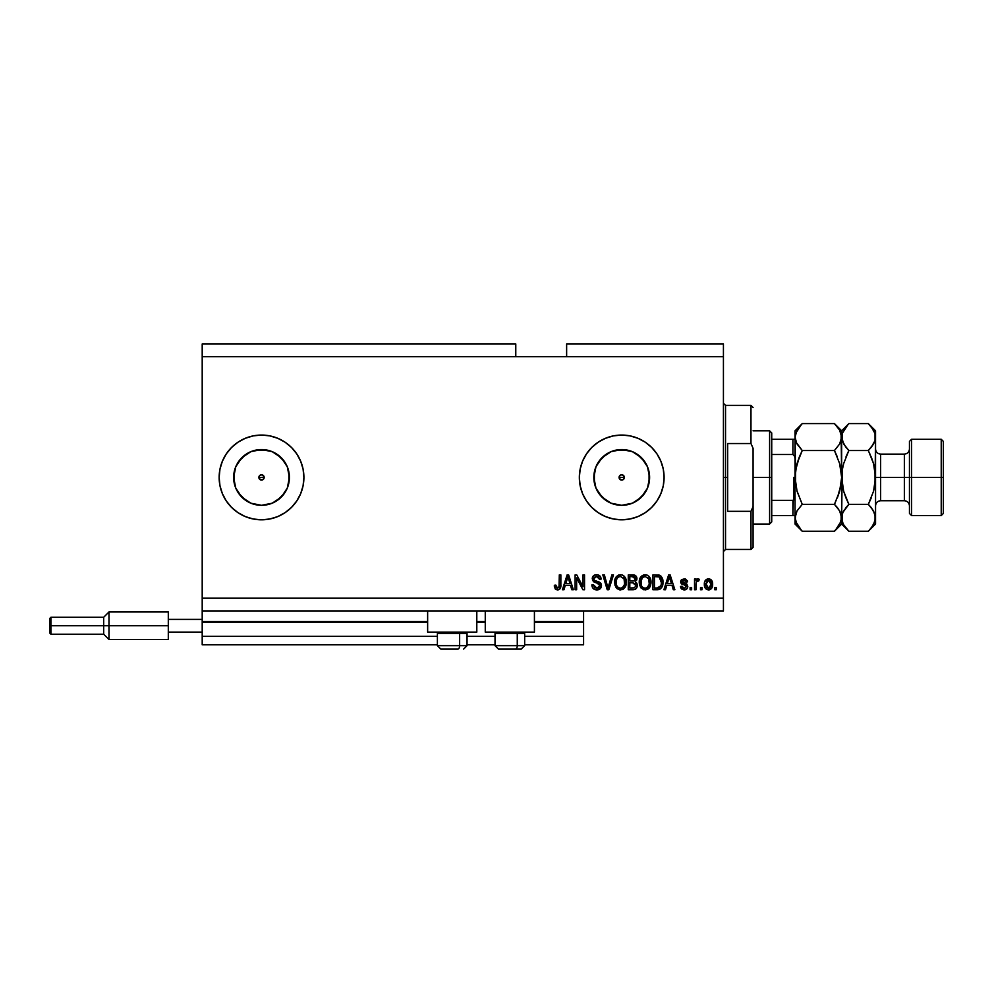 <?xml version="1.0" encoding="UTF-8"?>
<svg xmlns="http://www.w3.org/2000/svg" width="993" height="993" viewBox="0 0 993 993"><rect width="100%" height="100%" fill="white"/><g stroke="black" fill="none" stroke-linecap="round" stroke-linejoin="round"><path stroke-width="1.49" d="M583.586 644.817L524.676 644.817L583.586 644.817L583.586 636.339L524.676 636.339L583.586 636.339L583.586 622.35L534.42 622.35L583.586 622.35L583.586 644.817M495.023 644.817L467.045 644.817L495.023 644.817M437.392 644.817L202.2 644.817L437.392 644.817M495.023 636.339L467.045 636.339L495.023 636.339M437.392 636.339L202.2 636.339L202.2 644.817L202.2 636.339L437.392 636.339M485.267 622.35L476.801 622.35L485.267 622.35M427.635 622.35L202.2 622.35L202.2 636.339L202.2 621.506L427.635 621.506L202.2 621.506L202.2 622.35L427.635 622.35M583.586 621.506L583.586 622.35L583.586 621.506L534.42 621.506L583.586 621.506L583.586 610.918L583.586 621.506M485.267 621.506L476.801 621.506L485.267 621.506M202.2 610.918L202.2 621.506L202.2 610.918L723.425 610.918L202.2 610.918L202.2 598.196L723.425 598.196L723.425 356.661L515.777 356.661L515.777 343.95L202.2 343.95L515.777 343.95L515.777 356.661L202.2 356.661L723.425 356.661L723.425 343.95L566.631 343.95L723.425 343.95L723.425 598.196L202.2 598.196L202.2 610.918M619.843 475.56L619.073 477.434L619.843 479.309L621.717 480.078A2.644 2.644 0 0 1 619.073 477.434A2.644 2.644 0 0 1 621.717 474.778L619.843 475.56L619.073 477.434L619.843 479.309L621.717 480.078L619.272 478.44L619.843 475.56L621.717 474.778L619.843 475.56L621.717 474.778L623.592 475.56L624.374 477.434L623.592 479.309L621.717 480.078L619.843 479.309L619.073 477.434L619.843 475.56L619.272 476.417M262.537 479.88L261.531 480.078L263.406 479.309L264.175 477.434L263.406 475.56L263.977 476.417L264.175 477.434L263.406 475.56L261.531 474.778L263.977 476.417L263.406 479.309L260.514 479.88L258.875 477.434L259.657 475.56L258.875 477.434L259.657 479.309L261.531 480.078A2.644 2.644 0 0 1 258.875 477.434A2.644 2.644 0 0 1 261.531 474.778L259.657 475.56L258.875 477.434L259.657 479.309L261.531 480.078L259.657 479.309L258.875 477.434L259.657 475.56L261.531 474.778L260.514 474.989M256.082 504.779L261.531 505.313A27.878 27.878 0 0 1 233.64 477.434A27.878 27.878 0 0 1 261.531 449.544L272.194 451.666L281.242 457.711L287.287 466.76L289.41 477.434L287.287 488.097L281.242 497.145L272.194 503.19L261.531 505.313L250.857 503.19L241.808 497.145L235.763 488.097L233.64 477.434L235.763 466.76L241.808 457.711L250.857 451.666L261.531 449.544A27.878 27.878 0 0 1 289.41 477.434A27.878 27.878 0 0 1 261.531 505.313L266.968 504.779M616.281 504.779L621.717 505.313A27.878 27.878 0 0 1 593.839 477.434A27.878 27.878 0 0 1 621.717 449.544L632.392 451.666L641.441 457.711L647.486 466.76L649.608 477.434L647.486 488.097L641.441 497.145L632.392 503.19L621.717 505.313L611.055 503.19L602.006 497.145L595.961 488.097L593.839 477.434L595.961 466.76L602.006 457.711L611.055 451.666L621.717 449.544A27.878 27.878 0 0 1 649.608 477.434A27.878 27.878 0 0 1 621.717 505.313L627.154 504.779M621.692 435.058A42.376 42.376 0 0 0 613.463 435.865M591.729 447.495A42.376 42.376 0 0 0 580.16 469.168L582.568 461.211L586.491 453.888L591.754 447.471L598.183 442.195L605.507 438.285L613.451 435.865A42.376 42.376 0 0 0 591.791 447.433M605.507 516.583A42.376 42.376 0 0 0 613.438 518.991L605.507 516.583L598.183 512.661L591.754 507.398L586.491 500.969L582.568 493.645L580.16 485.701A42.376 42.376 0 0 0 591.729 507.361M613.463 518.991A42.376 42.376 0 0 0 621.692 519.811M613.451 435.865L621.717 435.058A42.376 42.376 0 0 1 664.094 477.434A42.376 42.376 0 0 1 621.717 519.811A42.376 42.376 0 0 1 579.341 477.434A42.376 42.376 0 0 1 621.717 435.058L629.984 435.865L637.94 438.285L645.264 442.195L651.681 447.471L656.956 453.888L660.866 461.211L663.287 469.168L664.094 477.434L663.287 485.701L660.866 493.645L656.956 500.969L651.681 507.398L645.264 512.661L637.94 516.583L629.984 518.991L621.717 519.811L613.451 518.991M277.742 438.285A42.376 42.376 0 0 0 238.01 442.183L245.308 438.285L253.265 435.865L261.531 435.058L269.798 435.865L277.742 438.285L285.065 442.195L291.495 447.471L296.758 453.888L300.68 461.211L303.088 469.168L303.908 477.434L303.088 485.701L300.68 493.645L296.758 500.969L291.495 507.398L285.065 512.661L277.742 516.583L269.798 518.991L261.531 519.811A42.376 42.376 0 0 1 219.155 477.434A42.376 42.376 0 0 1 261.531 435.058A42.376 42.376 0 0 1 303.908 477.434A42.376 42.376 0 0 1 261.531 519.811L253.265 518.991L245.308 516.583L237.985 512.661L231.568 507.398A42.376 42.376 0 0 0 237.96 512.649M237.96 442.208A42.376 42.376 0 0 0 231.555 507.386M238.01 512.686A42.376 42.376 0 0 0 291.458 507.423M427.635 632.107L427.635 610.918L427.635 632.107L476.801 632.107L476.801 610.918L476.801 632.107L427.635 632.107M534.42 632.107L534.42 610.918L534.42 632.107L485.267 632.107L534.42 632.107M485.267 610.918L485.267 632.107L485.267 610.918M202.2 343.95L202.2 598.196L202.2 343.95M580.16 485.701L579.341 477.434L580.16 469.168L579.341 477.434M231.568 507.398L226.292 500.969L222.382 493.645L219.962 485.701L219.155 477.434L219.962 469.168L222.382 461.211L226.292 453.888L231.568 447.471L237.985 442.195M576.648 589.73L576.648 577.914L576.648 589.73L575.108 589.73L575.108 574.897L576.747 574.897L583.003 586.714L583.003 574.897L584.542 574.897L584.542 589.73L582.891 589.73L576.648 577.914L582.891 589.73L584.542 589.73L584.542 574.897L583.003 574.897L583.003 586.714L576.747 574.897L575.108 574.897L575.108 589.73L576.648 589.73L575.108 589.73L575.108 574.897L576.747 574.897M596.83 589.916L596.83 589.916C599.66 589.842 601.224 588.402 601.497 585.597L600.132 588.799L596.83 589.916L593.218 588.539L591.89 585.411L593.404 584.716L594.422 587.235L596.607 588.166L598.742 587.782L599.909 586.193L599.201 583.958L594.062 582.022L592.536 580.297L592.411 577.529L594.149 575.282L597.438 574.761L600.293 576.436L601.113 579.13L599.573 579.329L598.742 577.194L596.346 576.436L594.273 577.355L593.814 579.204L594.795 580.682L600.169 582.63L601.497 585.597L599.213 582.059L594.273 580.309L593.789 578.807L596.607 576.436L599.573 579.329L601.113 579.13C600.889 576.312 599.375 574.835 596.557 574.699C593.913 574.798 592.473 576.151 592.25 578.77L599.958 585.647L596.954 588.191L593.404 584.716L591.865 584.914C592.051 588.055 593.702 589.73 596.83 589.916L596.321 589.904M607.617 586.652L607.952 587.993L611.899 574.897L613.5 574.897L608.821 589.73L607.232 589.73L602.801 574.897L604.389 574.897L607.952 587.993L611.899 574.897L613.5 574.897L611.899 574.897L607.952 587.993L604.389 574.897L602.801 574.897L607.232 589.73L608.821 589.73L607.232 589.73L602.801 574.897L604.389 574.897L607.53 586.329M620.464 589.916L616.938 588.564L614.94 585.175L614.866 579.788L616.293 576.71L618.465 575.071L621.804 574.86L624.274 576.3L625.9 579.105L625.54 586.441L623.48 588.998L620.464 589.916L624.833 587.657L626.347 582.32C626.446 578.013 624.498 575.468 620.476 574.699C616.38 575.493 614.419 578.1 614.593 582.506L616.094 587.595L620.786 589.904M643.824 589.78L640.746 587.595L645.127 589.916L641.143 588.104L639.331 583.847L639.517 579.788L641.416 576.201L643.774 574.86L647.101 575.071L649.31 576.734L650.7 579.651L650.924 583.735L649.869 587.062L647.585 589.333L645.127 589.916L649.484 587.657L650.998 582.32C651.11 578.013 649.149 575.468 645.127 574.699C641.031 575.493 639.07 578.1 639.244 582.506L640.386 587.024M702.039 587.608L702.039 589.73L700.499 589.73L700.499 587.608L702.039 587.608L700.499 587.608L700.499 589.73L702.039 589.73L700.499 589.73L700.499 587.608L702.039 587.608L702.039 589.73L702.039 587.608M708.741 589.916L708.493 589.916C711.46 589.333 712.837 587.434 712.639 584.219L711.795 588.055L709.474 589.805L706.619 589.432L704.794 587.211L704.682 581.749L707.525 578.857L711.112 579.8L712.639 584.219C712.763 581.116 711.385 579.291 708.493 578.745C705.564 579.304 704.186 581.166 704.347 584.331C704.198 587.484 705.576 589.346 708.493 589.916L708.245 589.916M558.351 589.83L555.397 589.122L554.305 585.299L555.844 585.1L556.862 588.017L559.022 587.297L559.307 574.897L560.859 574.897L560.747 586.664L559.804 588.998L557.507 589.916C560.04 589.42 561.144 587.769 560.859 584.964L560.859 574.897L559.307 574.897L559.109 587.062L557.569 588.191L555.844 585.1L554.305 585.299L555.186 588.874L557.172 589.904M665.509 589.73L666.8 585.299L665.509 589.73L663.907 589.73L668.637 574.897L670.138 574.897L674.88 589.73L673.279 589.73L671.988 585.299L666.8 585.299L671.988 585.299L673.279 589.73L674.88 589.73L670.138 574.897L668.637 574.897L663.907 589.73L665.509 589.73L663.907 589.73L668.637 574.897L670.138 574.897L674.88 589.73L673.279 589.73M684.14 589.916C686.399 589.842 687.615 588.675 687.789 586.441L687.218 588.464L685.542 589.718L681.57 588.986L680.466 586.453L682.005 586.255L682.663 587.819L684.251 588.377L686.25 586.702L685.815 585.659L680.975 583.152L681.657 579.515L685.369 578.919L687.479 581.19L686.051 582.022L685.48 580.731L683.805 580.297L682.203 581.6L686.833 584.095L687.789 586.441L682.203 581.6L684.127 580.284L686.051 582.022L687.59 581.824L684.078 578.745L680.664 581.824L685.89 585.721L686.25 586.702L684.251 588.377L682.005 586.255L680.466 586.453L683.792 589.904M691.637 587.608L691.637 589.73L690.098 589.73L690.098 587.608L691.637 587.608L690.098 587.608L690.098 589.73L691.637 589.73L690.098 589.73L690.098 587.608L691.637 587.608L691.637 589.73L691.637 587.608M698.091 578.758L699.345 579.329L698.762 580.868L696.341 581.935L696.068 589.73L694.529 589.73L694.529 578.944L696.068 578.944L696.068 580.657L697.545 578.795L699.345 579.329L698.762 580.868L696.577 581.377L696.068 584.132L696.341 581.935L698.762 580.868L699.345 579.329L697.893 578.745L696.068 580.657L696.068 578.944L694.529 578.944L694.529 589.73L696.068 589.73L694.529 589.73L694.529 578.944L696.068 578.944M716.288 587.608L716.288 589.73L714.749 589.73L714.749 587.608L716.288 587.608L714.749 587.608L714.749 589.73L716.288 589.73L714.749 589.73L714.749 587.608L716.288 587.608L716.288 589.73L716.288 587.608M657.627 589.718L657.292 589.73C661.326 589.122 663.2 586.615 662.939 582.233L662.331 586.168L660.395 588.936L652.922 589.73L652.922 574.897L660.395 575.63L662.257 578.125L662.939 582.233C663.187 579.068 662.021 576.722 659.464 575.17L652.922 574.897L652.922 589.73L657.292 589.73L652.922 589.73L652.922 574.897M633.286 589.718L632.839 589.73C635.706 589.705 637.196 588.253 637.32 585.374L636.674 587.943L635.036 589.395L628.271 589.73L628.271 574.897L635.768 575.816L636.91 579.08L635.284 581.737L636.861 583.226L637.32 585.374L635.284 581.737L636.935 578.621C636.712 576.151 635.359 574.91 632.864 574.897L628.271 574.897L628.271 589.73L632.839 589.73L628.271 589.73L628.271 574.897L632.864 574.897M563.999 589.73L565.29 585.299L563.999 589.73L562.398 589.73L567.127 574.897L568.629 574.897L573.371 589.73L571.769 589.73L570.479 585.299L565.29 585.299L570.479 585.299L571.769 589.73L573.371 589.73L568.629 574.897L567.127 574.897L562.398 589.73L563.999 589.73L562.398 589.73L567.127 574.897L568.629 574.897L573.371 589.73L571.769 589.73M723.425 610.918L723.425 598.196L723.425 610.918M566.631 343.95L566.631 356.661L566.631 343.95M622.735 474.989L624.374 477.434L623.592 479.309L621.717 480.078L622.735 479.88M554.466 587.136L554.342 586.23M554.305 585.299L555.869 585.597M555.919 586.093L556.117 587.062M557.569 588.191L559.245 586.366M558.898 587.496L559.307 585.076M559.307 574.897L560.859 574.897L560.834 585.808M560.052 588.7L560.424 587.98M559.816 588.986L559.158 589.519M669.257 577.144L668.699 579.242L669.394 576.436L671.479 583.561L667.308 583.561L668.699 579.242L667.308 583.561L671.479 583.561L669.245 577.169M680.602 587.148L680.987 588.191M680.466 586.453L682.005 586.255L682.663 587.819M683.73 588.34L684.959 588.303M686.237 586.888L685.729 585.609M686.25 586.702L684.438 585.125M683.134 584.703L681.657 583.983M680.962 583.139L680.739 582.519M680.714 581.166L681.037 580.272M687.28 580.557L687.479 581.178M687.59 581.824L686.051 582.022L685.803 581.141M684.847 580.384L683.482 580.334M682.377 580.979L682.688 582.506L684.413 583.114L682.861 582.593M682.688 582.506L682.203 581.6L683.892 582.965M684.413 583.114L685.642 583.512M686.188 589.432L684.847 589.867M697.719 578.758L699.345 579.329M698.762 580.868L697.322 580.744M697.508 580.694L696.441 581.65M696.068 589.73L696.068 584.132M705.837 588.837L705.241 588.104M704.509 582.481L704.682 581.749M704.695 581.749L704.918 581.128M709.002 578.77L709.772 578.956M712.167 581.389L712.44 582.295M712.453 582.357L712.589 583.251M711.77 588.079L711.174 588.837M709.834 589.693L708.99 589.892M704.534 586.28L704.794 587.211M709.474 589.805L710.392 589.432M707.289 580.657L705.899 584.331L708.456 580.284L711.1 584.331L710.777 582.121M710.703 586.714L711.1 584.331L708.53 588.377L709.486 588.141M706.073 586.056L705.911 585.001M710.119 581.029L707.699 580.433M710.839 582.32L710.28 581.215M710.591 581.699L709.436 580.508M709.772 587.943L710.851 586.304M706.731 587.484L708.53 588.377L705.911 583.661M658.297 574.947L659.712 575.27M660.407 575.642L661.189 576.35M661.412 576.61L662.902 581.19M662.927 581.699L662.927 582.891M662.691 584.877L662.542 585.51M659.278 589.457L658.533 589.631M661.003 579.217L661.214 580.061M661.4 581.836L661.288 583.934M658.545 587.856L660.804 585.833L657.105 587.993L659.067 587.707M654.461 587.993L654.461 576.623L659.166 576.921L654.461 576.623L654.461 587.993L657.105 587.993L654.461 587.993M660.581 578.286L659.166 576.921L657.068 576.623L659.166 576.921L661.388 582.668M639.318 581.104L639.517 579.8M640.535 577.256L639.914 578.472M640.572 577.206L645.127 574.699M646.468 574.86L648.913 576.288M649.645 577.194L650.924 580.967M650.998 582.32L650.974 583.028M650.576 585.46L650.055 586.739M649.683 587.36L649.087 588.154M648.628 588.601L647.635 589.321M639.331 583.847L639.591 585.175M645.438 576.449L642.297 577.616L644.097 576.561M648.541 578.41L647.808 577.504M642.359 577.554L640.783 582.531C640.547 579.105 641.999 577.082 645.14 576.436L648.814 578.931L649.459 582.283C649.621 585.597 648.181 587.571 645.115 588.191L647.076 587.67L649.285 584.281M648.938 585.448L647.076 587.67M644.122 588.067L645.115 588.191C642.136 587.608 640.696 585.721 640.783 582.531L641.292 585.46L641.441 578.845M649.199 580.061L648.206 577.926M649.273 584.331L648.69 578.658M649.36 580.893L649.223 580.148M641.292 585.436L642.347 587.024M642.397 587.074L641.763 586.329M644.606 588.154L645.624 588.154M633.646 574.935L635.408 575.518M636.29 576.436L636.637 577.07M636.65 577.107L636.861 577.839M636.836 579.54L636.525 580.384M637.307 585.82L636.674 587.943M636.674 587.955L635.433 589.197M635.719 586.131L634.366 587.806L635.719 586.131L635.297 583.723L632.653 582.792L635.781 585.386L632.653 582.792L629.81 582.792L632.653 582.792M633.708 576.71L629.81 576.623L629.81 581.054L634.043 580.917L635.396 578.869L634.043 580.917L629.81 581.054L629.81 576.623L632.33 576.623L635.396 578.869L634.912 577.318L633 576.648M632.529 581.054L634.415 580.768M634.043 580.917L635.334 579.527L635.197 577.789M629.81 587.993L629.81 582.792L629.81 587.993L634.366 587.806L629.81 587.993M635.334 579.527L635.396 578.869M614.617 583.176L614.605 581.811M614.655 581.104L614.853 579.8M615.921 577.206L620.476 574.699M621.817 574.86L622.45 575.071M625.007 577.218L625.367 577.839M625.9 579.105L625.553 578.199M626.186 580.309L626.273 580.992M626.322 581.65L626.322 583.04M626.161 584.43L626.024 585.088M625.913 585.46L625.404 586.726M625.218 587.062L625.54 586.441M623.467 589.01L622.425 589.569M619.719 589.867L616.938 588.564M623.728 575.816L623.058 575.369M620.786 576.449L618.465 576.958M623.889 578.41L623.157 577.504M616.405 579.974L616.132 582.531C615.896 579.105 617.348 577.082 620.488 576.436L624.163 578.931L624.796 582.283C624.969 585.597 623.517 587.571 620.451 588.191L622.425 587.67L624.622 584.281M624.274 585.448L622.425 587.67M619.471 588.067L620.451 588.191C617.472 587.608 616.032 585.721 616.132 582.531L616.169 581.476M616.79 578.845L616.231 580.955M617.696 577.554L616.442 579.813M624.535 580.061L623.554 577.926M624.609 584.331L624.026 578.658M624.709 580.893L624.56 580.148M616.628 585.436L617.696 587.024M617.745 587.074L617.112 586.329M608.821 589.73L613.5 574.897L608.821 589.73M607.952 587.993L607.79 587.322M594.881 589.606L594.162 589.271M594.099 589.246L592.635 587.794M591.865 584.914L593.404 584.716M593.404 584.728L593.504 585.398M599.002 583.81L597.476 583.189M593.38 575.878L594.733 574.997M594.956 574.922L595.713 574.761M597.451 574.761L599.213 575.406M599.834 575.89L601.026 578.236M600.293 576.436L600.79 577.38M601.075 578.683L599.499 578.758M597.19 576.474L598.27 576.821M598.742 577.194L596.085 576.461M596.607 576.436L593.789 578.807L594.273 580.309L593.839 578.286M594.795 580.682L595.788 581.066M597.302 581.464L597.935 581.625M600.616 583.052L601.199 583.996M601.41 586.503L600.728 588.117M583.003 574.897L584.542 574.897L584.542 589.73L582.891 589.73M567.4 578.559L567.884 576.436L569.97 583.561L565.799 583.561L567.189 579.242L565.799 583.561L569.97 583.561L568.281 577.976M567.884 576.436L567.586 577.852M669.58 577.206L669.394 576.436M708.791 580.309L708.121 580.309M708.195 588.352L708.865 588.352M711 585.659L711.087 584.666M660.246 586.838L661.09 584.951M661.189 584.505L661.326 583.586M661.313 580.694L661.127 579.651M660.866 578.869L660.308 577.876M659.799 577.33L658.918 576.834M642.297 577.616L641.652 578.447M649.41 583.313L649.372 580.992M617.646 577.616L617.001 578.447M619.955 588.154L620.973 588.154M624.758 583.313L624.721 580.992M291.52 507.361A42.376 42.376 0 0 0 303.088 485.701L303.908 477.434M303.088 469.168A42.376 42.376 0 0 0 291.52 447.495L296.758 453.888M277.742 516.583L279.021 516.025M285.065 442.195L283.117 440.966M253.265 518.991L261.531 519.811M621.717 519.811A42.376 42.376 0 0 0 645.239 512.673M645.289 512.649A42.376 42.376 0 0 0 651.669 507.411M651.693 507.386A42.376 42.376 0 0 0 651.693 447.483M651.669 447.458A42.376 42.376 0 0 0 621.717 435.058L629.984 435.865M605.507 438.285L604.228 438.832M586.491 500.969L591.754 507.398M598.183 512.661L600.082 513.865M637.208 500.621L644.904 492.925M649.062 482.871L649.062 471.985M644.904 461.944L637.208 454.248M627.154 450.09L616.281 450.09M606.226 454.248L598.531 461.944M594.373 471.985L594.373 482.871M598.531 492.925L606.226 500.621M624.163 478.44L623.592 479.309L624.374 477.434L623.592 475.56L621.717 474.778A2.644 2.644 0 0 1 624.374 477.434A2.644 2.644 0 0 1 621.717 480.078L623.592 479.309L624.374 477.434L623.592 475.56L621.717 474.778M620.712 479.88L619.272 478.44M277.022 500.621L284.706 492.925M288.876 482.871L288.876 471.985M284.706 461.944L277.022 454.248M266.968 450.09L256.082 450.09M246.041 454.248L238.345 461.944M234.174 471.985L234.174 482.871M238.345 492.925L246.041 500.621M263.406 475.56L262.537 474.989M261.531 474.778A2.644 2.644 0 0 1 264.175 477.434A2.644 2.644 0 0 1 261.531 480.078L263.406 479.309L264.175 477.434L263.977 478.44M260.514 479.88L259.086 478.44M440.842 649.05L457.934 649.05A3.389 1.701 -90 0 0 459.635 645.661L459.635 633.546L458.915 632.107L459.635 633.546L437.392 633.546L459.635 633.546L459.635 645.661L437.466 645.661M438.832 632.107L437.392 633.546L437.392 645.661L440.78 649.05L437.392 645.661L467.045 645.661L463.657 649.05L467.045 645.661L467.045 633.546L459.635 633.546L467.045 633.546L465.605 632.107M441.389 649.05L457.934 649.05A3.389 1.701 90 0 0 459.635 645.661L466.971 645.661M498.461 649.05L515.566 649.05A3.389 1.701 -90 0 0 517.266 645.661L517.266 633.546L516.546 632.107L517.266 633.546L495.023 633.546L517.266 633.546L517.266 645.661L495.097 645.661M496.463 632.107L495.023 633.546L495.023 645.661L498.412 649.05L495.023 645.661L524.676 645.661L524.676 633.546L517.266 633.546L524.676 633.546L523.237 632.107M499.02 649.05L521.263 649.05L524.676 645.661L521.288 649.05M524.602 645.661L517.266 645.661A3.389 1.701 90 0 1 515.566 649.05L521.226 649.05M723.425 403.27L725.535 405.392L725.535 477.434L727.658 477.434L727.658 443.536L750.969 443.536L753.079 448.302L753.079 506.554L750.969 511.333L750.969 549.464L750.969 511.333L727.658 511.333L727.658 477.434L725.535 477.434L725.535 405.392L725.535 477.434L723.425 477.434L725.535 477.434L725.535 549.464L723.425 551.587M624.374 477.434L619.073 477.434L624.374 477.434M750.969 443.536L750.969 405.392L750.969 443.536L753.079 448.302L753.079 547.354L753.079 506.554L750.969 511.333L727.658 511.333L727.658 443.536L750.969 443.536M725.535 477.434L725.535 549.464L725.535 477.434M793.295 500.286L792.923 515.566L771.735 515.566L771.735 477.434L769.612 477.434L769.612 524.043L769.612 477.434L753.079 477.434L769.612 477.434L769.612 430.813L769.612 477.434L771.735 477.434L771.735 521.921L771.735 515.566L794.946 515.566M264.175 477.434L258.875 477.434L264.175 477.434M771.735 454.509L771.735 477.434L771.735 432.936L771.735 454.509L792.923 454.509L794.661 456.346L795.033 458.965L794.661 456.346L792.923 454.509L792.923 439.291L771.735 439.291L795.021 439.291L792.923 439.291L792.923 454.509L771.735 454.509M793.556 515.566L792.923 515.566L792.923 500.348L794.661 498.523L795.033 495.904L794.189 499.516M792.923 500.348L771.735 500.348L792.923 500.348M793.767 500L793.767 477.434L793.767 500M943.35 441.413L941.227 439.291L941.227 477.434L941.227 439.291L911.574 439.291L909.451 441.413L909.451 477.434L911.574 477.434L911.574 439.291L911.574 477.434L941.227 477.434L941.227 515.566L941.227 477.434L943.35 477.434L943.35 441.413L943.35 513.455L943.35 477.434L911.574 477.434L911.574 515.566L911.574 477.434L909.451 477.434L909.451 513.455L909.451 477.434L904.362 477.434L904.362 454.124C907.453 453.813 909.141 452.125 909.451 449.035M875.553 437.255L875.553 430.813L875.032 440.544L873.542 443.97L868.341 450.524L873.542 463.594L875.553 477.434L880.63 477.434L880.63 500.733L904.362 500.733L904.362 477.434L880.63 477.434L880.63 454.124L880.63 477.434L875.553 477.434L875.553 524.043L875.553 437.069L875.019 484.46L873.53 491.287L868.341 504.345L873.517 510.849L875.553 517.8L873.542 524.714L868.987 530.597M834.902 503.414L839.631 491.299L841.121 484.423L837.335 497.952L839.631 491.299L834.443 504.345L802.245 504.345L797.056 491.299L795.033 477.434L795.033 517.8L797.044 510.886L802.245 504.345L834.443 504.345L839.619 510.849L841.654 517.8L839.644 524.714L834.443 531.255L802.245 531.255L797.069 524.751L795.033 517.8L795.033 524.043L802.245 531.255L834.443 531.255L835.076 530.61M840.475 512.549L839.631 510.861L841.121 514.262L841.654 524.043L841.121 514.287L841.133 521.275L835.361 530.299M796.833 490.505L802.245 504.345L797.056 510.861L802.245 504.345L797.044 510.886L795.567 514.262L795.033 524.043M802.245 423.601L795.033 430.813L795.554 484.423L795.554 470.434L799.353 456.904L797.056 463.557L795.567 470.409L797.056 463.582L802.245 450.524L797.069 444.02L795.567 440.594L795.033 437.069L795.567 440.569L795.033 437.069L797.044 430.155L802.245 423.601L834.443 423.601L802.245 423.601L801.562 424.296M839.855 464.364L841.654 477.434L841.121 470.434L841.654 477.434L839.631 491.287M835.138 424.321L839.619 430.106L841.654 437.069L839.644 443.97L834.443 450.524L837.335 456.904L834.443 450.524L839.631 443.995L834.443 450.524L802.245 450.524L834.443 450.524L839.631 463.557L841.654 477.434L841.121 433.531L841.133 440.544L839.644 443.97L834.443 450.524L839.631 463.582M796.659 443.263L795.033 437.069L795.554 433.581L801.339 424.545M841.642 437.255L841.654 430.813L841.654 437.069L841.133 433.581M847.948 424.545L841.654 430.813L834.443 423.601L839.619 430.106L841.121 433.531M840.339 431.508L839.532 429.969M840.264 488.854L841.654 477.434L841.654 517.8L842.176 470.397L843.665 463.582L848.854 450.524L846.508 455.601M837.521 507.783L840.363 512.289M834.443 504.345L837.335 507.547M799.353 456.904L802.245 450.524L796.324 442.58M797.056 491.299L795.033 477.434L796.411 466.015M795.033 436.87L795.033 517.8M797.056 463.557L799.34 456.941M802.245 450.524L801.785 451.455M801.612 530.61L795.567 521.337M796.336 523.348L797.106 524.813M795.033 430.813L795.033 437.069M842.958 523.348L841.654 517.8L842.188 521.337L842.163 514.312L843.653 510.886L848.854 504.345L843.665 491.274L842.176 484.447L842.176 470.397L843.665 463.582L848.854 450.524L843.678 444.02L841.654 437.069L842.176 440.569L842.163 433.581L848.183 424.296M848.221 530.61L843.715 524.813M841.654 436.87L841.654 477.434L842.176 470.409L841.654 477.434L843.665 491.287L842.176 484.46L843.665 491.287L847.861 502.297M842.908 512.351L848.854 504.345L845.962 507.547L848.854 504.345L868.341 504.345L871.246 497.927L868.341 504.345L873.542 491.274L875.553 477.434L875.019 484.46L875.019 470.397L873.53 463.582L869.334 452.572M845.775 447.086L842.163 440.544L841.654 437.069L842.163 433.581L845.949 426.816M869.26 530.299L871.233 528.053L868.341 531.255L848.854 531.255L868.341 531.255L875.553 524.043M871.42 507.783L875.019 514.262L875.553 517.8L875.019 514.287L875.032 521.275L871.246 528.04M871.32 426.916L875.019 433.531L875.553 437.069L875.019 433.531L875.032 440.544L871.246 447.309L873.517 444.02L868.341 450.524L871.233 447.309L868.341 450.524L873.542 463.594L871.246 456.929M868.974 424.259L871.196 426.754M874.237 431.508L873.48 430.043M875.553 430.813L868.341 423.601L848.854 423.601L868.341 423.601L873.517 430.106L875.019 433.531M843.665 491.287L845.962 497.927L843.665 491.274M875.019 470.397L873.53 463.582L875.019 470.409M845.962 447.309L848.854 450.524L868.341 450.524L848.854 450.524L845.962 456.929M842.834 512.5L841.654 517.8M845.962 497.927L848.854 504.345L868.341 504.345L871.233 507.547M834.443 531.255L841.654 524.043L848.854 531.255L843.678 524.751L842.188 521.337M875.553 505.822C875.851 502.743 877.551 501.043 880.63 500.733L880.63 477.434L904.362 477.434L904.362 454.124L880.63 454.124C877.551 453.813 875.851 452.125 875.553 449.035M909.451 505.822C909.141 502.743 907.453 501.043 904.362 500.733L904.362 477.434L909.451 477.434L909.451 441.413M168.301 611.973L168.301 619.384L202.2 619.384L168.301 619.384L168.301 632.107L202.2 632.107L168.301 632.107L168.301 639.517L168.301 611.973L108.982 611.973L103.682 617.274L103.682 625.751L103.682 617.274L50.916 617.274L49.65 618.54L49.65 625.751L50.916 625.751L50.916 617.274L50.916 625.751L103.682 625.751L103.682 634.217L103.682 625.751L108.982 625.751L108.982 611.973L108.982 625.751L168.301 625.751L108.982 625.751L108.982 639.517L108.982 625.751L50.916 625.751L50.916 634.217L50.916 625.751L49.65 625.751L49.65 632.951L49.65 618.676M753.079 547.354L750.969 549.464L725.535 549.464M725.535 405.392L750.969 405.392L753.079 407.515M771.735 521.921L769.612 524.043L753.079 524.043M753.079 430.813L769.612 430.813L771.735 432.936M943.35 513.455L941.227 515.566L911.574 515.566L909.451 513.455M168.301 639.517L108.982 639.517L103.682 634.217L50.916 634.217L49.65 632.951"/></g></svg>
